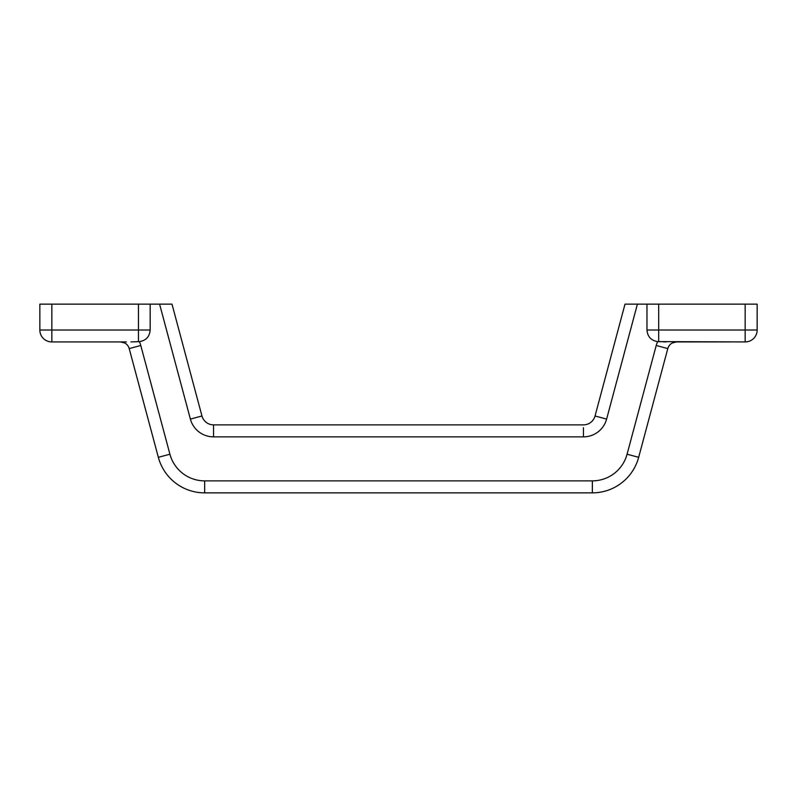 <?xml version="1.0" encoding="UTF-8"?>
<svg xmlns="http://www.w3.org/2000/svg" width="797" height="797" viewBox="0 0 797 797"><rect width="100%" height="100%" fill="white"/><g stroke="black" fill="none" stroke-linecap="round" stroke-linejoin="round"><path stroke-width="1.2" d="M120.516 341.923L124.87 343.049L120.516 341.923A8.986 8.986 0 0 1 129.204 348.588L158.334 457.319L129.204 348.588A8.986 8.986 0 0 0 120.516 341.923M676.484 341.923A8.986 8.986 0 0 0 667.796 348.588L656.22 345.48L627.08 454.22A35.965 35.965 0 0 1 592.35 480.87L592.35 492.865A47.95 47.95 0 0 0 638.666 457.319L667.796 348.588A8.986 8.986 0 0 1 676.484 341.923L672.13 343.049L676.484 341.923L730.54 341.923M340.319 424.871L346.107 424.871M276.669 424.871L286.322 424.871M540.774 424.871L541.801 424.871M545.327 424.871L546.353 424.871M658.691 341.674L658.691 330.028L757.15 330.028A11.895 11.895 0 0 1 745.255 341.923L745.255 341.923A11.895 11.895 0 0 0 757.15 330.028L757.15 304.135L745.165 304.135L745.165 341.923L657.674 341.624C651.109 340.518 647.533 336.653 646.975 330.028L646.975 304.135L625.007 304.135L595.04 415.984A11.985 11.985 0 0 1 583.454 424.871L213.546 424.871A11.985 11.985 0 0 1 201.96 415.984L171.993 304.135L138.459 304.135L138.459 330.028L39.85 330.028A11.895 11.895 0 0 0 51.745 341.923L126.394 341.923M658.74 341.674L661.111 341.744M663.144 341.843L666.073 341.923M646.975 330.028L658.691 330.028L658.691 304.135L646.975 304.135M658.691 304.135L745.165 304.135M133.856 341.843L135.879 341.744M150.175 304.135L150.175 330.028L138.459 330.028L138.459 341.674L139.336 341.634L130.887 341.923M150.175 330.028C149.587 336.723 145.971 340.588 139.336 341.634A20.981 20.981 0 0 1 140.78 345.48L129.204 348.588M51.835 341.923L51.835 304.135L39.85 304.135L39.85 330.028A11.895 11.895 0 0 0 51.745 341.923M51.835 304.135L138.459 304.135M627.08 454.22L638.666 457.319A47.95 47.95 0 0 1 592.35 492.865L204.65 492.865A47.95 47.95 0 0 1 158.334 457.319A47.95 47.95 0 0 0 204.65 492.865L204.65 480.87A35.965 35.965 0 0 1 169.92 454.22L140.78 345.48M583.454 427.7L583.454 436.856A23.97 23.97 0 0 0 606.617 419.092L595.04 415.984M606.617 419.092L637.411 304.135M213.546 424.871L213.546 436.856L583.454 436.856M201.96 415.984L190.383 419.092A23.97 23.97 0 0 0 213.546 436.856M159.589 304.135L190.383 419.092M657.674 341.624A20.981 20.981 0 0 0 656.22 345.48M158.334 457.319L169.92 454.22M592.35 480.87L204.65 480.87"/></g></svg>
